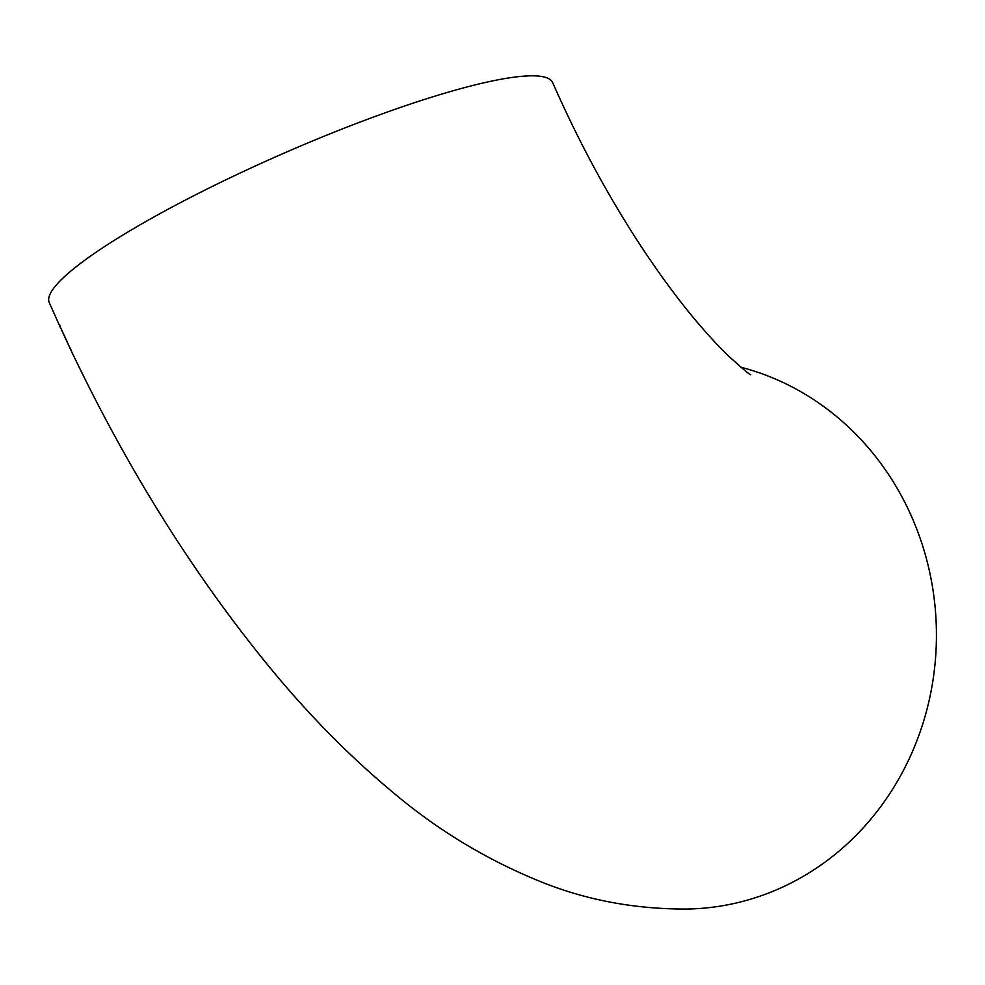 <?xml version="1.0" encoding="UTF-8"?>
<svg xmlns="http://www.w3.org/2000/svg" width="985" height="985" viewBox="0 0 985 985"><rect width="100%" height="100%" fill="white"/><g stroke="black" fill="none" stroke-linecap="round" stroke-linejoin="round"><path stroke-width="1.48" d="M740.991 367.27A274.692 254.031 89 0 1 934.974 664.506A274.692 254.031 89 0 1 687.05 909.044C636.372 909.241 588.722 900.573 544.102 883.053C488.683 861.001 438.19 830.687 392.646 792.125C350.832 757.33 310.915 717.043 272.919 671.265C195.953 578.109 128.813 471.47 71.499 351.362L61.439 329.753M750.755 374.743C749.844 374.842 742.567 368.71 728.912 356.348C720.146 348 710.197 337.35 699.079 324.41C682.297 304.821 664.863 281.661 646.776 254.906C611.291 202.011 579.931 144.598 552.696 82.654A274.692 42.971 156.4 0 0 283.766 153.254A274.692 42.971 156.4 0 0 49.25 302.604L60.454 327.685M70.341 348.875L71.499 351.362M65.502 338.508L67.042 341.894M59.876 325.247L60.147 326.946M60.27 326.897L61.205 328.99M70.378 348.493L67.99 343.937M66.549 340.514L61.168 328.793M68.815 345.673L66.463 340.157M70.452 348.825L71.523 351.079"/></g></svg>
